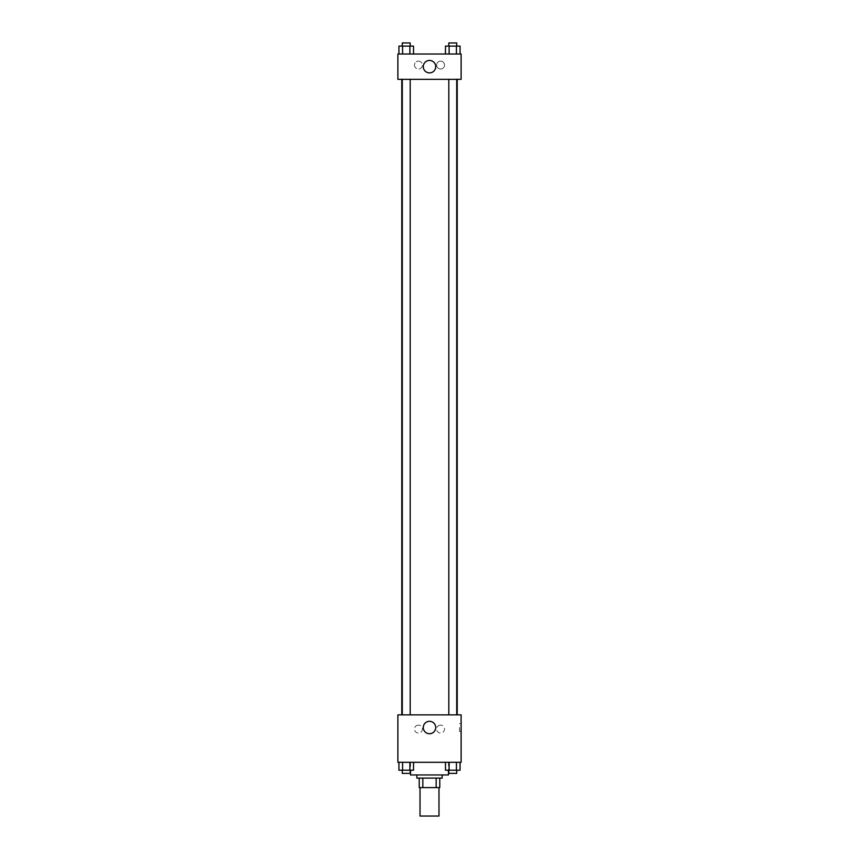 <?xml version="1.0" encoding="UTF-8"?>
<svg xmlns="http://www.w3.org/2000/svg" width="859" height="859" viewBox="0 0 859 859"><rect width="100%" height="100%" fill="white"/><g stroke="black" fill="none" stroke-linecap="round" stroke-linejoin="round"><path stroke-width="0.64" stroke-dasharray="4.29 3.22" d="M438.981 816.05L420.019 816.05M438.981 787.596L420.019 787.596L438.981 787.596M422.843 787.596L419.224 787.596L419.224 778.104L422.843 778.104L422.843 787.596L439.776 787.596M436.157 778.104L422.843 778.104L436.157 778.104L436.157 787.596M422.843 778.104L419.224 778.104M416.851 778.104L442.149 778.104M429.5 774.947L416.851 774.947L429.5 774.947M448.473 774.947L410.527 774.947M448.473 762.298L410.527 762.298L448.473 762.298L448.473 770.201M397.878 762.298L461.122 762.298L461.122 714.871L397.878 714.871L397.878 762.298M445.467 762.298L445.467 770.201L449.117 770.201L445.467 770.201L449.117 770.201L449.117 762.298L456.419 762.298L445.467 762.298L460.07 762.298L445.467 762.298L449.117 762.298L449.117 770.201L460.07 770.201L456.419 770.201L460.07 770.201L460.07 762.298L456.419 762.298L456.419 770.201L449.117 770.201L456.419 770.201L456.419 762.298L460.07 762.298L449.117 762.298L460.07 762.298M413.533 762.298L398.93 762.298L409.883 762.298L409.883 770.201L413.533 770.201L409.883 770.201L413.533 770.201L413.533 762.298L398.93 762.298L402.581 762.298L402.581 770.201L409.883 770.201L402.581 770.201L409.883 770.201L409.883 762.298L409.883 770.201M397.878 727.519L397.878 731.471L397.878 727.519M429.5 733.736A6.217 6.217 0 0 0 434.879 724.405A6.217 6.217 0 0 0 424.121 724.405A6.217 6.217 0 0 0 429.5 733.736M461.122 727.519L461.122 731.471L461.122 727.519M459.522 727.519L459.522 731.471L459.522 727.519M418.43 725.146A3.951 3.951 0 0 0 415.015 731.073A3.951 3.951 0 0 0 421.855 731.073A3.951 3.951 0 0 0 418.43 725.146A3.951 3.951 0 0 1 421.855 731.073A3.951 3.951 0 0 1 415.015 731.073A3.951 3.951 0 0 1 418.43 725.146M440.57 725.146A3.951 3.951 0 0 0 437.145 731.073A3.951 3.951 0 0 0 443.985 731.073A3.951 3.951 0 0 0 440.57 725.146A3.951 3.951 0 0 1 443.985 731.073A3.951 3.951 0 0 1 437.145 731.073A3.951 3.951 0 0 1 440.57 725.146M448.817 714.871L456.72 714.871L448.817 714.871L456.72 714.871L448.817 714.871L448.817 79.318L456.72 79.318L448.817 79.318M410.183 714.871L402.28 714.871L410.183 714.871L402.28 714.871L410.183 714.871L410.183 79.318L402.28 79.318L410.183 79.318M457.203 714.871L401.797 714.871L457.203 714.871M457.203 79.318L401.797 79.318L457.203 79.318M456.72 79.318L456.72 714.871M461.122 79.318L397.878 79.318L397.878 54.02L461.122 54.02L461.122 79.318M414.478 65.08A3.951 3.951 0 0 0 418.43 69.031A3.951 3.951 0 0 0 422.381 65.08A3.951 3.951 0 0 0 418.43 61.129A3.951 3.951 0 0 0 414.478 65.08M444.522 65.08A3.951 3.951 0 0 0 440.57 61.129A3.951 3.951 0 0 0 436.619 65.08A3.951 3.951 0 0 0 440.57 69.031A3.951 3.951 0 0 0 444.522 65.08M445.467 54.02L460.07 54.02L445.467 54.02L460.07 54.02L445.467 54.02L460.07 54.02L445.467 54.02L445.467 46.107L460.07 46.107L456.419 46.107L456.419 54.02L456.419 46.107L449.117 46.107L449.117 54.02L449.117 46.107L445.467 46.107L460.07 46.107L460.07 54.02M398.93 54.02L413.533 54.02L398.93 54.02L413.533 54.02L398.93 54.02L398.93 46.107L413.533 46.107L409.883 46.107L409.883 54.02L409.883 46.107L402.581 46.107L402.581 54.02L402.581 46.107L398.93 46.107L413.533 46.107L413.533 54.02M418.43 61.129A3.951 3.951 0 0 1 421.855 67.056A3.951 3.951 0 0 1 415.015 67.056A3.951 3.951 0 0 1 418.43 61.129M440.57 61.129A3.951 3.951 0 0 1 443.985 67.056A3.951 3.951 0 0 1 437.145 67.056A3.951 3.951 0 0 1 440.57 61.129M397.878 70.621L397.878 62.707L397.878 70.621M461.122 62.707L461.122 70.621L461.122 62.707M435.717 66.669A6.217 6.217 0 0 0 426.386 61.279A6.217 6.217 0 0 0 426.386 72.049A6.217 6.217 0 0 0 435.717 66.669M456.72 46.107L448.817 46.107L456.72 46.107L448.817 46.107L456.72 46.107L456.72 42.95L448.817 42.95L456.72 42.95L448.817 42.95L448.817 46.107M410.183 46.107L402.28 46.107L410.183 46.107L402.28 46.107L410.183 46.107L410.183 42.95L402.28 42.95L410.183 42.95L402.28 42.95L402.28 46.107M456.419 46.107L456.419 54.02M449.117 46.107L449.117 54.02M409.883 46.107L409.883 54.02M402.581 46.107L402.581 54.02M456.72 770.201L448.817 770.201L456.72 770.201L448.817 770.201L456.72 770.201L456.72 773.368L448.817 773.368L456.72 773.368L448.817 773.368L448.817 770.201M398.93 762.298L402.581 762.298L398.93 762.298L398.93 770.201L402.581 770.201L398.93 770.201L402.581 770.201L402.581 762.298L409.883 762.298L398.93 762.298L409.883 762.298M410.183 770.201L402.28 770.201L410.183 770.201L402.28 770.201L410.183 770.201L410.183 773.368L402.28 773.368L410.183 773.368L402.28 773.368L402.28 770.201M456.419 762.298L456.419 770.201M449.117 762.298L449.117 770.201M402.581 762.298L402.581 770.201M410.527 762.298L410.527 770.201M461.122 723.568L459.522 723.568M461.122 731.471L459.522 731.471M402.28 79.318L402.28 714.871"/><path stroke-width="1.29" d="M420.019 787.596L420.019 816.05L438.981 816.05L438.981 787.596M436.157 778.104L436.157 787.596L419.224 787.596L419.224 778.104M436.157 787.596L439.776 787.596L439.776 778.104L439.776 787.596M442.149 774.947L442.149 778.104L416.851 778.104L416.851 774.947M422.843 778.104L422.843 787.596M410.527 770.201L410.527 774.947L448.473 774.947L448.473 770.201M461.122 762.298L397.878 762.298L397.878 714.871L461.122 714.871L461.122 762.298M429.5 733.736A6.217 6.217 0 0 1 424.121 724.405A6.217 6.217 0 0 1 434.879 724.405A6.217 6.217 0 0 1 429.5 733.736M457.203 79.318L457.203 714.871M448.817 714.871L448.817 79.318M410.183 79.318L410.183 714.871M461.122 79.318L397.878 79.318L397.878 54.02L461.122 54.02L461.122 79.318M435.717 66.669A6.217 6.217 0 0 1 426.386 72.049A6.217 6.217 0 0 1 426.386 61.279A6.217 6.217 0 0 1 435.717 66.669M460.07 54.02L460.07 46.107L445.467 46.107L445.467 54.02M456.419 46.107L456.419 54.02M449.117 46.107L449.117 54.02M448.817 46.107L448.817 42.95L456.72 42.95L456.72 46.107M413.533 54.02L413.533 46.107L398.93 46.107L398.93 54.02M409.883 46.107L409.883 54.02M402.581 46.107L402.581 54.02M402.28 46.107L402.28 42.95L410.183 42.95L410.183 46.107M460.07 762.298L460.07 770.201L445.467 770.201L445.467 762.298M456.419 762.298L456.419 770.201M449.117 762.298L449.117 770.201M456.72 770.201L456.72 773.368L448.817 773.368L448.817 770.201M413.533 762.298L413.533 770.201L398.93 770.201L398.93 762.298M409.883 762.298L409.883 770.201M402.581 762.298L402.581 770.201M410.183 770.201L410.183 773.368L402.28 773.368L402.28 770.201M401.797 79.318L401.797 714.871M456.72 714.871L456.72 79.318M402.28 79.318L402.28 714.871"/></g></svg>
